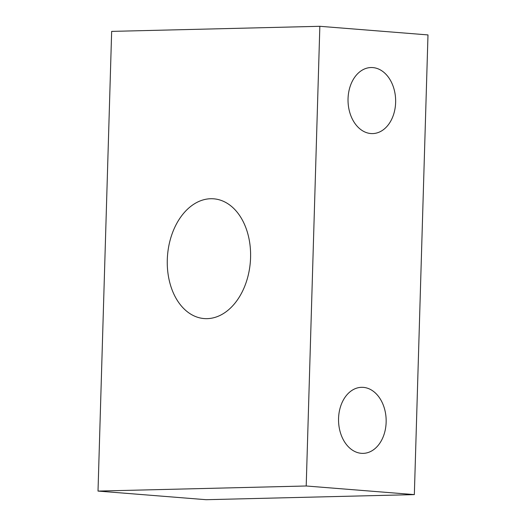 <?xml version="1.0" encoding="UTF-8"?>
<svg xmlns="http://www.w3.org/2000/svg" width="526" height="526" viewBox="0 0 526 526"><rect width="100%" height="100%" fill="white"/><g stroke="black" fill="none" stroke-linecap="round" stroke-linejoin="round"><path stroke-width="0.79" d="M372.822 67.584A33.039 23.808 -91.4 0 1 395.651 101.196A33.039 23.808 -91.4 0 1 372.684 133.591A33.039 23.808 -91.4 0 1 348.041 101.17A33.039 23.808 -91.4 0 1 371.034 67.532A33.039 23.808 -91.4 0 1 372.822 67.584M363.328 387.366A33.039 23.808 -91.4 0 1 386.163 420.978A33.039 23.808 -91.4 0 1 363.196 453.373A33.039 23.808 -91.4 0 1 338.553 420.958A33.039 23.808 -91.4 0 1 361.54 387.32A33.039 23.808 -91.4 0 1 363.328 387.366M210.709 198.729A60.069 41.534 94.6 0 1 213.707 198.815A60.069 41.534 94.6 0 1 250.33 262.04A60.069 41.534 94.6 0 1 204.095 318.565A60.069 41.534 94.6 0 1 167.386 257.503A60.069 41.534 94.6 0 1 210.709 198.729M319.847 26.3L427.986 34.92L414.343 494.611L306.204 485.991L319.847 26.3L111.657 31.389L98.014 491.08L206.153 499.7L414.343 494.611M98.014 491.08L306.204 485.991"/></g></svg>
